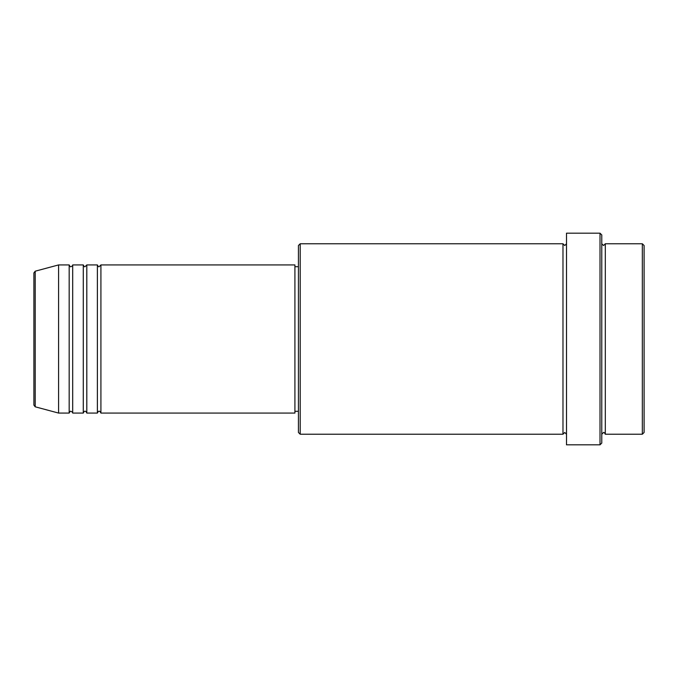 <?xml version="1.0" encoding="UTF-8"?>
<svg xmlns="http://www.w3.org/2000/svg" width="678" height="678" viewBox="0 0 678 678"><rect width="100%" height="100%" fill="white"/><g stroke="black" fill="none" stroke-linecap="round" stroke-linejoin="round"><path stroke-width="1.02" d="M33.9 405.105L33.9 272.895L35.205 271.192L35.205 406.808L33.9 405.105M100.92 264.929L100.92 413.072L294.913 413.072L294.913 264.929L100.92 264.929L99.149 266.691C98.717 267.047 98.132 266.462 97.386 264.929L97.386 413.072L86.809 413.072L86.809 264.929L97.386 264.929M83.284 264.929L83.284 413.072L72.699 413.072L72.699 264.929L83.284 264.929C84.021 266.462 84.614 267.047 85.047 266.691L86.809 264.929M69.173 264.929L69.173 413.072L58.588 413.072L58.588 264.929L69.173 264.929C69.919 266.462 70.504 267.047 70.936 266.691C72.444 265.988 73.038 265.395 72.699 264.929M642.337 243.766L644.1 245.529L644.1 432.471L642.337 434.234L642.337 243.766L605.301 243.766L605.301 434.234L642.337 434.234M300.201 434.234L298.439 432.471L298.439 245.529L300.201 243.766L300.201 434.234L562.977 434.234L562.977 243.766L564.74 245.529L566.503 243.766M600.013 233.181L601.776 234.952L601.776 443.048L600.013 444.819L600.013 233.181L566.503 233.181L566.503 444.819L600.013 444.819M601.776 243.766L603.539 245.529L605.301 243.766M294.913 411.309L298.439 411.309M35.205 406.808L58.588 413.072M35.205 271.192L58.588 264.929M300.201 243.766L562.977 243.766M294.913 266.691L298.439 266.691M562.977 434.234L564.74 432.471L566.503 434.234M605.301 434.234C604.496 432.674 603.903 432.089 603.539 432.471L601.776 434.234M72.699 413.072C73.08 412.69 72.487 412.097 70.936 411.309C70.504 410.953 69.919 411.538 69.173 413.072M86.809 413.072C86.064 411.538 85.479 410.953 85.047 411.309C84.614 410.953 84.021 411.538 83.284 413.072M100.92 413.072C100.175 411.538 99.581 410.953 99.149 411.309C98.717 410.953 98.132 411.538 97.386 413.072"/></g></svg>
